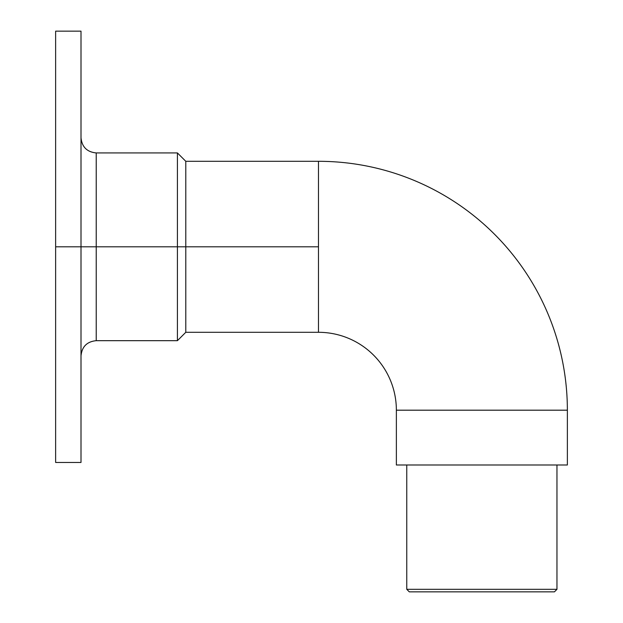 <?xml version="1.0" encoding="UTF-8"?>
<svg xmlns="http://www.w3.org/2000/svg" width="623" height="623" viewBox="0 0 623 623"><rect width="100%" height="100%" fill="white"/><g stroke="black" fill="none" stroke-linecap="round" stroke-linejoin="round"><path stroke-width="0.93" d="M81.006 137.706C81.909 146.95 86.986 152.028 96.23 152.931L96.23 246.801L96.23 152.931L96.23 246.801L185.786 246.801L185.786 161.302L185.786 332.3L185.786 246.801L318.478 246.801L318.478 161.302A248.889 248.889 0 0 1 567.366 410.191L567.366 464.992L396.368 464.992L396.368 410.191L567.366 410.191A248.889 248.889 0 0 0 318.478 161.302L318.478 332.3A77.891 77.891 0 0 1 396.368 410.191L396.368 464.992L567.366 464.992L567.366 410.191L396.368 410.191A77.891 77.891 0 0 0 318.478 332.3L318.478 246.801L177.415 246.801L177.415 340.68L177.415 246.801L55.634 246.801L55.634 462.461L81.006 462.461L81.006 31.15L81.006 462.461M55.634 462.461L55.634 31.15L55.634 246.801L96.23 246.801L96.23 340.68L177.415 340.68L185.786 332.3L318.478 332.3M406.764 589.311L409.303 591.85L554.431 591.85L556.962 589.311L406.764 589.311L556.962 589.311L556.962 464.992L556.962 589.311L554.431 591.85L409.303 591.85L406.764 589.311L406.764 464.992L406.764 589.311M177.415 246.801L177.415 152.931L177.415 246.801M96.23 246.801L96.23 340.68L96.23 246.801M55.634 31.15L81.006 31.15M96.23 152.931L177.415 152.931L185.786 161.302L318.478 161.302M96.23 340.68C86.986 341.583 81.909 346.653 81.006 355.897"/></g></svg>
